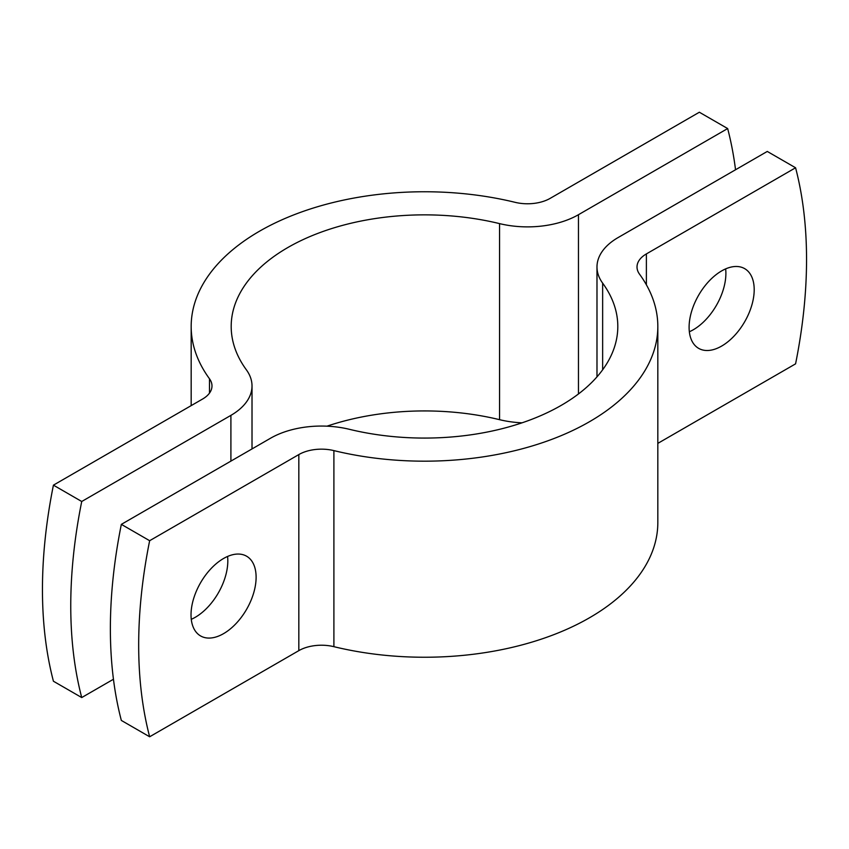 <?xml version="1.0" encoding="UTF-8"?>
<svg xmlns="http://www.w3.org/2000/svg" width="849" height="849" viewBox="0 0 849 849"><rect width="100%" height="100%" fill="white"/><g stroke="black" fill="none" stroke-linecap="round" stroke-linejoin="round"><path stroke-width="1.27" d="M191.025 614.846A46.026 26.574 120 0 0 200.555 635.922A46.026 26.574 120 0 0 236.022 623.591A46.026 26.574 120 0 0 256.111 577.267A46.026 26.574 120 0 0 246.581 556.201A46.026 26.574 120 0 0 211.114 568.533A46.026 26.574 120 0 0 191.025 614.846M227.564 556.456A46.026 26.574 -60 0 1 227.819 560.934A46.026 26.574 -60 0 1 191.269 619.324M689.101 327.279A46.026 26.574 120 0 0 698.642 348.355A46.026 26.574 120 0 0 734.109 336.024A46.026 26.574 120 0 0 754.199 289.7A46.026 26.574 120 0 0 744.658 268.634A46.026 26.574 120 0 0 709.191 280.966A46.026 26.574 120 0 0 689.101 327.279M725.651 268.889A46.026 26.574 -60 0 1 725.895 273.367A46.026 26.574 -60 0 1 689.356 331.757M657.826 443.38L795.577 363.85A472.267 272.667 120 0 0 795.577 167.773L767.273 151.44L618.093 237.571A72.038 41.59 0 0 0 596.985 266.979A72.038 41.59 0 0 0 602.641 283.131A193.307 111.601 180 0 1 617.807 326.462A193.307 111.601 180 0 1 349.438 429.318A72.038 41.59 0 0 0 270.534 438.233L121.343 524.364L149.647 540.707L298.827 454.576A32.018 18.487 180 0 1 333.901 450.607A233.326 134.715 0 0 0 657.826 326.462A233.326 134.715 0 0 0 639.52 274.163A32.018 18.487 180 0 1 637.015 266.979A32.018 18.487 180 0 1 646.386 253.915L795.577 167.773M149.647 540.707A472.267 272.667 120 0 0 149.647 736.773L298.827 650.642A32.018 18.487 180 0 1 333.901 646.673A233.326 134.715 0 0 0 657.826 522.538L657.826 326.462M149.647 736.773L121.343 720.44A472.267 272.667 -60 0 1 121.343 524.364M735.542 169.758A472.267 272.667 120 0 0 727.657 128.56L699.353 112.227L550.173 198.358A32.018 18.487 180 0 1 515.099 202.327A233.326 134.715 0 0 0 191.174 326.462A233.326 134.715 0 0 0 209.48 378.771A32.018 18.487 180 0 1 211.985 385.945A32.018 18.487 180 0 1 202.614 399.019L53.423 485.15A472.267 272.667 -60 0 0 53.423 681.227L81.727 697.56L113.458 679.242M81.727 697.56A472.267 272.667 120 0 1 81.727 501.494L230.907 415.363A72.038 41.59 0 0 0 252.015 385.945A72.038 41.59 0 0 0 246.359 369.803A193.307 111.601 180 0 1 231.193 326.462A193.307 111.601 180 0 1 499.562 223.616A72.038 41.59 0 0 0 578.466 214.701L727.657 128.56M326.982 426.177A193.307 111.601 180 0 1 499.562 419.682A72.038 41.59 0 0 0 522.018 422.823M81.727 501.494L53.423 485.15M646.386 284.797L646.386 253.915M298.827 650.642L298.827 454.576M333.901 646.673L333.901 450.607M602.641 369.803L602.641 283.131M578.466 393.947L578.466 214.701M230.907 461.103L230.907 415.363M499.562 419.682L499.562 223.616M209.48 393.129L209.48 378.771M596.985 376.85L596.985 266.979M252.015 448.93L252.015 385.945M191.174 405.62L191.174 326.462"/></g></svg>
